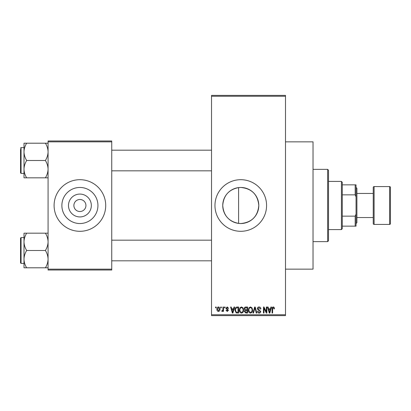 <?xml version="1.0" encoding="UTF-8"?>
<svg xmlns="http://www.w3.org/2000/svg" width="411" height="411" viewBox="0 0 411 411"><rect width="100%" height="100%" fill="white"/><g stroke="black" fill="none" stroke-linecap="round" stroke-linejoin="round"><path stroke-width="0.62" d="M238.601 187.601C228.84 189.522 223.553 195.487 222.741 205.485C223.543 215.503 228.829 221.472 238.601 223.399L240.769 223.533C251.732 222.474 257.743 216.463 258.802 205.495C257.733 194.526 251.722 188.515 240.769 187.467A18.033 18.033 0 0 0 222.741 205.5A18.033 18.033 0 0 0 240.769 223.533A18.033 18.033 0 0 0 258.802 205.5A18.033 18.033 0 0 0 240.769 187.467L238.601 187.601L238.601 223.399M240.769 179.694A25.806 25.806 0 0 0 214.963 205.5A25.806 25.806 0 0 0 240.769 231.306A25.806 25.806 0 0 0 266.575 205.5A25.806 25.806 0 0 0 240.769 179.694M285.501 141.841L313.028 141.841L313.028 269.159L285.501 269.159M79.904 216.926A11.426 11.426 0 0 1 68.483 205.5A11.426 11.426 0 0 1 79.904 194.074A11.426 11.426 0 0 1 91.329 205.5A11.426 11.426 0 0 1 79.904 216.926M79.904 199.479A6.021 6.021 0 0 0 73.882 205.5A6.021 6.021 0 0 0 79.904 211.521A6.021 6.021 0 0 0 85.93 205.5A6.021 6.021 0 0 0 79.904 199.479M79.904 187.467A18.033 18.033 0 0 0 61.876 205.5A18.033 18.033 0 0 0 79.904 223.533A18.033 18.033 0 0 0 97.936 205.5A18.033 18.033 0 0 0 79.904 187.467M79.904 179.694A25.806 25.806 0 0 0 54.098 205.5A25.806 25.806 0 0 0 79.904 231.306A25.806 25.806 0 0 0 105.714 205.5A25.806 25.806 0 0 0 79.904 179.694M220.748 307.87L220.748 307.007L221.298 307.007L221.298 307.87L220.748 307.87M222.942 309.278L222.942 307.007L223.486 307.007L223.486 311.389L222.942 311.389L222.942 310.69L222.284 311.466L221.765 311.23L221.925 310.603L222.839 310.171L222.942 309.278M224.504 307.87L224.504 307.007L225.048 307.007L225.048 307.87L224.504 307.87M225.911 308.342L227.237 306.93L228.567 308.337L228.023 308.414L227.196 307.556L226.456 308.235L228.49 310.218L227.257 311.466L225.988 310.213L226.538 310.135L227.237 310.839L227.946 310.305L225.911 308.342M233.546 308.805L234.018 307.007L234.594 307.007L232.924 313.028L232.349 313.028L230.602 307.007L231.177 307.007L231.65 308.805L233.546 308.805M241.473 306.93L243.045 307.875L243.584 309.94C243.702 311.646 242.999 312.704 241.468 313.105C239.973 312.714 239.269 311.682 239.361 310.012L239.906 307.849L241.473 306.93M250.469 306.93L252.041 307.875L252.58 309.94C252.698 311.646 251.994 312.704 250.463 313.105C248.963 312.714 248.259 311.682 248.357 310.012L248.896 307.849L250.469 306.93M273.289 306.93L274.147 307.356L274.476 308.805L273.926 308.882L273.264 307.634L272.678 308.086L272.596 313.028L272.051 313.028L272.051 308.944C271.918 307.844 272.329 307.176 273.289 306.93M211.521 314.749L285.501 314.749L285.501 315.612L211.521 315.612L211.521 95.388L285.501 95.388L285.501 96.251L211.521 96.251M285.501 314.749L285.501 96.251M270.459 308.805L270.931 307.007L271.501 307.007L269.837 313.028L269.262 313.028L267.515 307.007L268.09 307.007L268.563 308.805L270.459 308.805M266.343 311.826L266.343 307.007L266.888 307.007L266.888 313.028L266.307 313.028L263.996 308.204L263.996 313.028L263.446 313.028L263.446 307.007L264.037 307.007L266.343 311.826M257.348 308.676C257.409 307.587 257.98 307.002 259.053 306.93C260.24 307.058 260.841 307.736 260.867 308.964L260.322 309.041L259.007 307.634L257.897 308.666L260.713 311.456C260.672 312.473 260.153 313.023 259.151 313.105C258.087 313.002 257.543 312.406 257.507 311.307L258.051 311.23L259.136 312.401L260.163 311.435L259.993 310.824L258.18 310.11L257.348 308.676M252.945 313.028L254.661 307.007L255.2 307.007L256.818 313.028L256.253 313.028L254.964 307.711L253.515 313.028L252.945 313.028M244.211 308.774C244.221 307.644 244.776 307.053 245.876 307.007L247.571 307.007L247.571 313.028L245.87 313.028L244.365 311.517L244.956 310.254L244.211 308.774M234.902 310.053C234.763 308.337 235.452 307.325 236.977 307.007L238.58 307.007L238.58 313.028L236.181 312.92L234.902 310.053M216.916 309.242C216.813 307.988 217.321 307.217 218.441 306.93C219.551 307.207 220.06 307.967 219.967 309.195C220.06 310.433 219.551 311.189 218.441 311.466C217.347 311.194 216.838 310.454 216.916 309.242M215.59 307.87L215.59 307.007L216.135 307.007L216.135 307.87L215.59 307.87M48.077 140.983L111.735 140.983L111.735 141.841L48.077 141.841L48.077 140.983M111.735 269.159L111.735 270.017L48.077 270.017L48.077 269.159L111.735 269.159L111.735 141.841M48.077 269.159L48.077 141.841M269.76 311.261L270.274 309.509L268.748 309.509L269.508 312.401L269.76 311.261M250.458 312.401C251.63 312.077 252.154 311.255 252.03 309.93C252.107 308.692 251.583 307.926 250.469 307.634C249.323 307.947 248.804 308.743 248.902 310.033L249.133 311.394L250.458 312.401M247.026 312.324L247.026 310.526L245.424 310.582L244.915 311.415L246.071 312.324L247.026 312.324M247.026 309.822L247.026 307.711L245.3 307.788L244.756 308.769L245.948 309.822L247.026 309.822M241.468 312.401C242.639 312.077 243.163 311.255 243.04 309.93C243.112 308.692 242.593 307.926 241.478 307.634C240.332 307.947 239.808 308.743 239.911 310.033L240.142 311.394L241.468 312.401M238.031 312.324L238.031 307.711L237.049 307.711L235.673 308.589L235.452 310.058L236.284 312.206L238.031 312.324M232.847 311.261L233.361 309.509L231.835 309.509L232.595 312.401L232.847 311.261M218.457 310.839L219.423 309.2L218.426 307.556L217.465 309.2L218.457 310.839M327.654 241.632L327.654 169.368L328.512 170.231L328.512 240.769L327.654 241.632L313.028 241.632M327.654 169.368L313.028 169.368M23.992 241.832L23.992 259.146C24.095 256.104 24.984 253.222 26.669 250.489C24.994 247.797 24.1 244.91 23.992 241.832C24.095 238.791 24.984 235.909 26.669 233.176L23.992 233.176L23.992 241.832M21.064 263.394L20.55 262.876L20.55 238.103L21.064 237.589L21.064 263.394L23.992 263.394M48.077 233.176L45.4 233.176C47.075 235.873 47.964 238.755 48.077 241.832C47.974 244.874 47.08 247.761 45.4 250.489L26.669 250.489M45.4 233.176L26.669 233.176M45.4 250.489C47.075 253.186 47.964 256.068 48.077 259.146C47.974 262.187 47.08 265.074 45.4 267.802L26.669 267.802C24.994 265.11 24.1 262.223 23.992 259.146L23.992 267.802L26.669 267.802M45.4 267.802L48.077 267.802M341.418 181.415L342.276 182.273L342.276 228.727L341.418 229.585L341.418 181.415L328.512 181.415M342.276 184.852L356.039 184.852L356.039 226.148L355.181 226.148L355.181 216.14L356.039 214.1M342.276 216.14L355.181 216.14M356.039 196.9L355.181 194.86L355.181 184.852M342.276 194.86L355.181 194.86M342.276 226.148L355.181 226.148M389.592 224.427A0.858 0.858 0 0 0 390.45 223.563L390.45 187.437A0.858 0.858 0 0 0 389.592 186.573L374.108 186.573L374.108 224.427L389.592 224.427L389.592 186.573M356.902 217.542L373.245 217.542L373.245 223.563L373.245 187.437A0.858 0.858 0 0 1 374.108 186.573M373.245 223.563A0.858 0.858 0 0 0 374.108 224.427M356.039 187.437L356.902 188.295L356.902 222.705L356.039 223.563M373.245 217.542L373.245 193.458L356.902 193.458M373.245 187.437L373.245 193.458M48.077 143.198L45.4 143.198C47.075 145.89 47.964 148.777 48.077 151.854C47.974 154.896 47.08 157.778 45.4 160.511C47.075 163.203 47.964 166.09 48.077 169.168C47.974 172.209 47.08 175.091 45.4 177.824L26.669 177.824C24.994 175.127 24.1 172.245 23.992 169.168C24.095 166.126 24.984 163.239 26.669 160.511C24.994 157.814 24.1 154.932 23.992 151.854C24.095 148.813 24.984 145.926 26.669 143.198L23.992 143.198L23.992 177.824L26.669 177.824M23.992 147.606L21.064 147.606L21.064 173.411L20.55 172.897L20.55 149.327M45.4 143.198L26.669 143.198M45.4 160.511L26.669 160.511M45.4 177.824L48.077 177.824M21.064 237.589L23.992 237.589L23.992 233.176M21.064 173.411L23.992 173.411L23.992 177.824M211.521 260.815L111.735 260.815M211.521 240.168L111.735 240.168M111.735 150.185L211.521 150.185M111.735 170.832L211.521 170.832M341.418 229.585L328.512 229.585M21.064 147.606L20.55 148.124L21.064 147.606"/></g></svg>
